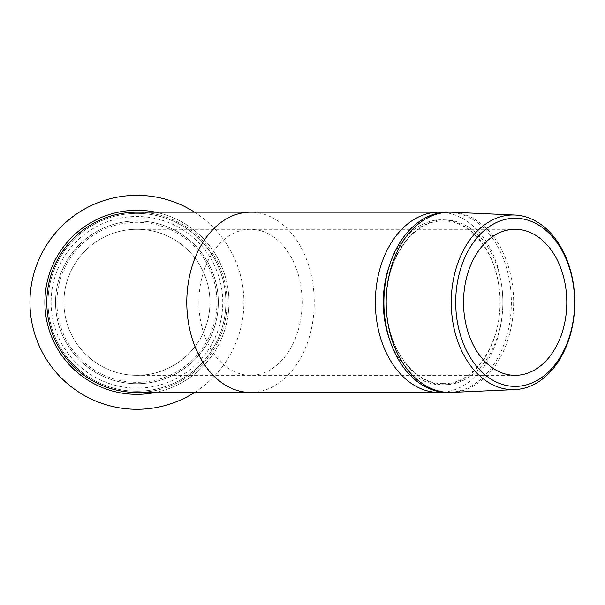 <?xml version="1.0" encoding="UTF-8"?>
<svg xmlns="http://www.w3.org/2000/svg" width="605" height="605" viewBox="0 0 605 605"><rect width="100%" height="100%" fill="white"/><g stroke="black" fill="none" stroke-linecap="round" stroke-linejoin="round"><path stroke-width="0.45" stroke-dasharray="3.02 2.27" d="M56.908 302.311A80.026 80.026 0 0 0 136.934 382.337A80.026 80.026 0 0 0 216.961 302.311A80.026 80.026 0 0 0 136.934 222.285A80.026 80.026 0 0 0 56.908 302.311M63.918 302.311A73.016 73.016 0 0 0 136.934 375.327A73.016 73.016 0 0 0 209.943 302.311A73.016 73.016 0 0 0 136.934 229.295A73.016 73.016 0 0 0 63.918 302.311A73.016 73.016 0 0 0 136.934 375.327A73.016 73.016 0 0 0 209.943 302.311A73.016 73.016 0 0 0 136.934 229.295A73.016 73.016 0 0 0 63.918 302.311A73.016 73.016 0 0 1 136.934 229.295A73.016 73.016 0 0 1 209.943 302.311M227.064 302.311A90.13 90.13 0 0 1 136.934 392.441A90.13 90.13 0 0 0 227.064 302.311A90.13 90.13 0 0 0 136.934 212.181A90.13 90.13 0 0 0 46.804 302.311A90.13 90.13 0 0 0 136.934 392.441A90.13 90.13 0 0 0 227.064 302.311A90.13 90.13 0 0 0 136.934 212.181M447.617 212.181A90.13 63.729 -90 0 1 511.354 302.311A90.13 63.729 -90 0 1 447.617 392.441M451.905 392.395A90.13 63.729 90 0 0 513.637 302.311A90.13 63.729 90 0 0 451.905 212.226M443.359 392.237A90.13 63.729 90 0 0 502.831 302.311A90.13 63.729 90 0 0 443.359 212.385M51.115 302.311A85.819 85.819 0 0 0 136.934 388.13A85.819 85.819 0 0 0 222.753 302.311A85.819 85.819 0 0 0 136.934 216.492A85.819 85.819 0 0 0 51.115 302.311M48.014 302.311A88.92 88.92 0 0 0 136.934 391.231A88.92 88.92 0 0 0 225.854 302.311A88.92 88.92 0 0 0 136.934 213.391A88.92 88.92 0 0 0 48.014 302.311A88.92 88.92 0 0 0 136.934 391.231A88.92 88.92 0 0 0 225.854 302.311A88.92 88.92 0 0 0 136.934 213.391A88.92 88.92 0 0 0 48.014 302.311M86.795 228.871A88.92 88.92 0 0 0 63.495 352.45A88.92 88.92 0 0 0 187.066 375.75A88.92 88.92 0 0 0 210.374 252.179A88.92 88.92 0 0 0 86.795 228.871A88.92 88.92 0 0 0 63.495 352.45A88.92 88.92 0 0 0 187.066 375.75A88.92 88.92 0 0 0 210.374 252.179A88.92 88.92 0 0 0 86.795 228.871M85.048 226.308A92.028 92.028 0 0 0 60.923 354.197A92.028 92.028 0 0 0 188.821 378.314A92.028 92.028 0 0 0 212.937 250.425A92.028 92.028 0 0 0 85.048 226.308M155.53 392.441A92.028 92.028 0 0 0 155.53 212.181M194.56 392.441A106.979 106.979 0 0 0 225.287 241.992A106.979 106.979 0 0 0 76.616 213.958A106.979 106.979 0 0 0 48.581 362.629A106.979 106.979 0 0 0 197.253 390.664A106.979 106.979 0 0 0 194.56 212.181M389.764 264.529A82.567 58.383 -90 0 1 455.414 222.065A82.567 58.383 -90 0 1 500.055 302.311A82.567 58.383 -90 0 1 455.414 382.557A82.567 58.383 -90 0 1 389.764 340.101M55.539 302.311A81.395 81.395 0 0 0 136.934 383.706A81.395 81.395 0 0 0 218.329 302.311A81.395 81.395 0 0 0 136.934 220.916A81.395 81.395 0 0 0 55.539 302.311A81.395 81.395 0 0 0 136.934 383.706A81.395 81.395 0 0 0 218.329 302.311A81.395 81.395 0 0 0 136.934 220.916A81.395 81.395 0 0 0 55.539 302.311M198.886 302.311A73.016 51.629 90 0 0 250.515 375.327A73.016 51.629 90 0 0 302.145 302.311A73.016 51.629 90 0 0 250.515 229.295A73.016 51.629 90 0 0 198.886 302.311M250.515 392.441A90.13 63.729 90 0 0 314.245 302.311A90.13 63.729 90 0 0 250.515 212.181M386.277 302.311A82.439 58.292 -90 0 1 444.569 219.872A82.439 58.292 -90 0 1 502.861 302.311A82.439 58.292 -90 0 1 444.569 384.75A82.439 58.292 -90 0 1 386.277 302.311M443.14 383.57C472.936 384.856 500.736 346.098 499.927 302.311C500.736 258.532 472.936 219.766 443.14 221.052C413.351 219.766 385.551 258.532 386.361 302.311C385.551 346.09 413.351 384.856 443.14 383.57M515.158 375.327L136.934 375.327M136.934 229.295L515.158 229.295"/><path stroke-width="0.91" d="M443.359 212.385A90.13 63.729 90 0 0 439.094 212.181A90.13 63.729 90 0 0 375.365 302.311A90.13 63.729 90 0 0 439.094 392.441L250.515 392.441A90.13 63.729 90 0 1 186.786 302.311A90.13 63.729 90 0 1 250.515 212.181L136.934 212.181A90.13 90.13 0 0 0 46.804 302.311A90.13 90.13 0 0 0 136.934 392.441A90.13 90.13 0 0 1 46.804 302.311M449.908 392.441L447.617 392.441A90.13 63.729 -90 0 1 383.888 302.311A90.13 63.729 -90 0 1 447.617 212.181L449.908 212.181A90.13 63.729 90 0 0 386.171 302.311A90.13 63.729 90 0 0 449.908 392.441A90.13 63.729 90 0 0 451.905 392.395L514.946 389.59A87.324 61.748 -90 0 1 451.254 302.311A87.324 61.748 -90 0 1 514.946 215.032A87.324 61.748 -90 0 1 574.75 302.311A87.324 61.748 -90 0 1 514.946 389.59M439.094 392.441A90.13 63.729 90 0 0 443.359 392.237M574.606 302.311A84.08 59.449 -90 0 1 515.158 386.391A84.08 59.449 -90 0 1 455.709 302.311A84.08 59.449 -90 0 1 515.158 218.231A84.08 59.449 -90 0 1 574.606 302.311M566.787 302.311A73.016 51.629 90 0 0 515.158 229.295A73.016 51.629 90 0 0 463.528 302.311A73.016 51.629 90 0 0 515.158 375.327A73.016 51.629 90 0 0 566.787 302.311M514.946 215.032L451.905 212.226A90.13 63.729 90 0 0 449.908 212.181M155.53 212.181A92.028 92.028 0 0 0 52.212 338.255A92.028 92.028 0 0 0 155.53 392.441M194.56 212.181A106.979 106.979 0 0 0 47.682 361.291A106.979 106.979 0 0 0 194.56 392.441M389.764 340.101A82.567 58.383 -90 0 1 383.29 302.311A82.567 58.383 -90 0 1 389.764 264.529M250.515 212.181L439.094 212.181M250.515 392.441L136.934 392.441"/></g></svg>
